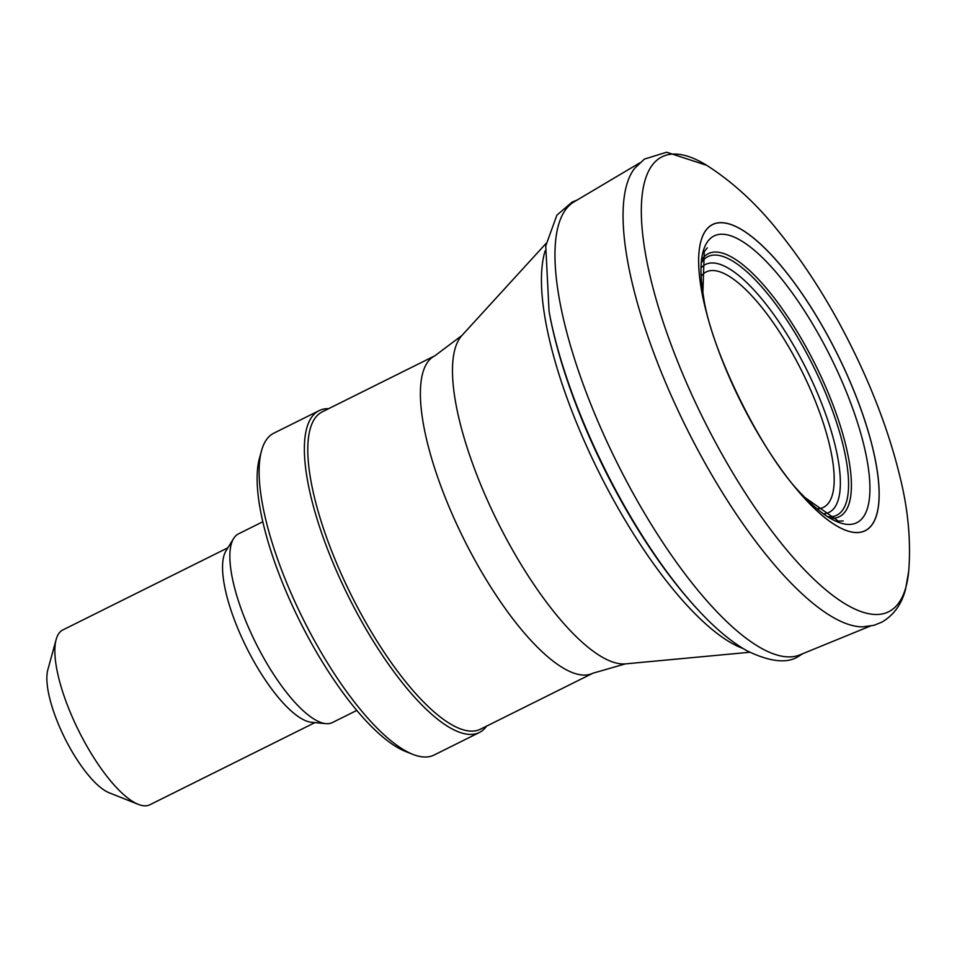 <?xml version="1.0" encoding="UTF-8"?>
<svg xmlns="http://www.w3.org/2000/svg" width="957" height="957" viewBox="0 0 957 957"><rect width="100%" height="100%" fill="white"/><g stroke="black" fill="none" stroke-linecap="round" stroke-linejoin="round"><path stroke-width="1.44" d="M227.874 547.799L62.839 629.945A97.638 30.732 63.5 0 0 56.176 639.432L47.85 669.709A72.84 22.92 63.5 0 0 64.753 738.062A72.84 22.92 63.5 0 0 109.098 792.755L138.275 804.359A97.638 30.732 63.5 0 0 149.854 804.765L314.889 722.619M56.176 639.432A97.638 30.732 63.5 0 0 78.833 731.052A97.638 30.732 63.5 0 0 138.275 804.359M262.84 521.744L238.484 533.862A105.39 33.16 63.5 0 0 233.675 538.432L226.079 550.718A97.638 30.732 63.5 0 0 246.535 647.578A97.638 30.732 63.5 0 0 311.48 722.296L325.858 723.636A105.39 33.16 63.5 0 0 332.402 722.547L356.758 710.429M233.675 538.432A105.39 33.16 63.5 0 0 255.758 642.984A105.39 33.16 63.5 0 0 325.858 723.636M328.61 408.687A179.772 56.571 63.5 0 0 319.124 410.637L273.822 433.186A179.772 56.571 63.5 0 0 261.56 450.639L259.479 458.212A173.576 54.621 63.5 0 0 299.756 621.081A173.576 54.621 63.5 0 0 405.409 751.412L412.706 754.319A179.772 56.571 63.5 0 0 434.035 755.061L479.337 732.512A179.772 56.571 63.5 0 0 486.611 726.124M261.56 450.639A179.772 56.571 63.5 0 0 303.273 619.335A179.772 56.571 63.5 0 0 412.706 754.319M319.124 410.637A179.772 56.571 63.5 0 0 348.575 596.785A179.772 56.571 63.5 0 0 479.337 732.512M322.33 411.809A177.296 55.793 63.5 0 0 351.386 595.386A177.296 55.793 63.5 0 0 480.342 729.246L592.933 673.202A177.296 55.793 63.5 0 1 463.978 539.341A177.296 55.793 63.5 0 1 434.921 355.765L322.33 411.809M908.719 571.173A254.048 79.945 -116.5 0 1 883.718 613.604A254.048 79.945 -116.5 0 1 676.515 358.767A254.048 79.945 -116.5 0 1 706.709 165.322C732.428 181.782 755.994 203.363 777.419 230.051C808.342 268.139 835.569 312.281 859.111 362.5C877.067 400.923 890.524 438.39 899.496 474.899C908.037 508.394 911.1 540.478 908.719 571.173L905.633 588.842C901.913 603.795 894.077 614.861 882.103 622.026L873.944 625.328L862.484 626.871A259.024 81.512 -116.5 0 1 686.707 428.449A259.024 81.512 -116.5 0 1 634.407 168.635M870.427 626.01L799.801 654.899A253.15 79.67 -116.5 0 1 617.205 463.068A253.15 79.67 -116.5 0 1 574.248 201.748L639.874 162.81M434.921 355.765L461.944 335.464A184.773 58.15 63.5 0 0 497.903 522.462A184.773 58.15 63.5 0 0 625.411 663.883L592.933 673.202M545.143 250.818A233.975 73.629 63.5 0 0 598.915 472.172A233.975 73.629 63.5 0 0 743.111 648.535M830.796 518.192A146.923 46.235 63.5 0 0 820.412 375.192A146.923 46.235 63.5 0 0 702.007 259.431M828.14 516.72A144.471 45.469 63.5 0 0 818.103 376.125A144.471 45.469 63.5 0 0 701.577 262.445M823.666 513.837A138.514 43.591 63.5 0 0 811.153 379.044A138.514 43.591 63.5 0 0 701.182 267.757M817.015 508.765A131.504 41.378 63.5 0 0 806.464 380.742A131.504 41.378 63.5 0 0 701.206 276.118M703.562 296.837A160.142 50.398 -116.5 0 1 703.539 296.682A160.142 50.398 -116.5 0 1 734.689 237.324A160.142 50.398 -116.5 0 1 827.889 351.602A160.142 50.398 -116.5 0 1 859.769 520.799A160.142 50.398 -116.5 0 1 801.93 494.422C763.542 456.633 710.561 350.19 703.562 296.79M866.958 529.628A171.016 53.819 -116.5 0 1 742.955 406.067A171.016 53.819 -116.5 0 1 711.817 224.991A171.016 53.819 -116.5 0 1 836.502 352.511A171.016 53.819 -116.5 0 1 866.958 529.628M866.994 529.688A171.076 53.843 -116.5 0 1 742.943 406.043A171.076 53.843 -116.5 0 1 711.805 224.919A171.076 53.843 -116.5 0 1 836.55 352.511A171.076 53.843 -116.5 0 1 866.994 529.688M802.935 653.595L799.31 655.832C787.97 663.883 770.505 662.196 746.903 650.748C731.076 641.776 714.496 627.828 697.174 608.903A245.853 77.373 -116.5 0 1 549.091 311.527M625.411 663.883L749.702 652.255M461.944 335.464L546.148 243.317M843.225 520.955L838.44 521.134L804.801 497.425M707.283 247.851L704.268 251.571L702.893 292.698M706.709 165.322L666.61 152.235L644.396 159.089L634.395 168.635M577.179 200.037L572.107 202.094L556.878 215.169L545.741 245.913L549.067 311.36C566.317 408.161 630.34 536.781 697.174 608.903"/></g></svg>
